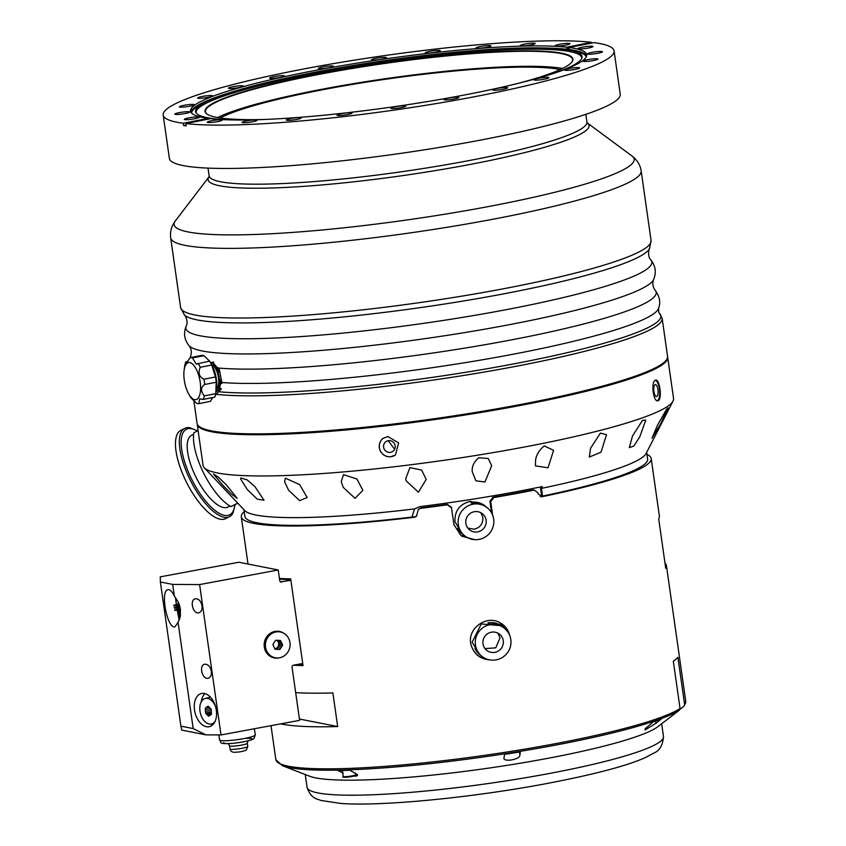 <?xml version="1.0" encoding="UTF-8"?>
<svg xmlns="http://www.w3.org/2000/svg" width="846" height="846" viewBox="0 0 846 846"><rect width="100%" height="100%" fill="white"/><g stroke="black" fill="none" stroke-linecap="round" stroke-linejoin="round"><path stroke-width="1.27" d="M218.977 372.124A14.668 5.964 -101.2 0 0 217.147 367.545L219.093 368.169L222.001 383.291L220.468 383.809A14.668 5.964 -101.2 0 0 220.436 379.769M216.164 391.212A14.668 5.964 -101.2 0 0 216.862 391.18A14.668 5.964 -101.2 0 0 219.664 388.018L221.419 388.949L215.508 394.807M215.656 394.257A17.999 7.318 -101.2 0 0 216.28 394.437M216.407 394.352A237.61 28.859 -8.1 0 0 482.876 372.282A237.61 28.859 -8.1 0 0 662.154 318.35L667.557 356.378A237.61 28.859 171.9 0 1 667.536 357.562A237.61 28.859 171.9 0 1 666.288 360.121A237.61 28.859 171.9 0 1 436.388 418.421A237.61 28.859 171.9 0 1 199.339 426.585A237.61 28.859 171.9 0 1 197.076 423.338L193.797 400.295M219.664 388.018L220.468 383.809M217.147 367.545L212.526 362.13L211.363 362.627M517.847 83.437A185.771 22.556 -8.1 0 0 571.896 62.001A185.771 22.556 -8.1 0 0 572.858 59.992A185.771 22.556 -8.1 0 0 378.225 64.01A185.771 22.556 -8.1 0 0 206.815 113.956A185.771 22.556 -8.1 0 0 264.692 119.466M207.027 114.104A185.411 22.514 171.9 0 1 205.451 111.725A185.411 22.514 171.9 0 1 205.472 110.805A185.411 22.514 171.9 0 1 389.551 62.784A185.411 22.514 171.9 0 1 572.573 59.474A185.411 22.514 171.9 0 1 572.552 60.394A185.411 22.514 171.9 0 1 571.737 62.202M562.537 68.452A185.411 22.514 -8.1 0 0 387.986 78.34A185.411 22.514 -8.1 0 0 217.602 117.552M581.815 58.237A194.76 23.646 -8.1 0 0 391.275 61.039A194.76 23.646 -8.1 0 0 196.166 111.725A194.76 23.646 -8.1 0 0 196.24 113.11M208.359 119.138L208.253 118.377A200.079 24.301 171.9 0 1 190.551 111.133A200.079 24.301 171.9 0 1 342.514 65.544A200.079 24.301 171.9 0 1 566.809 47.239L567.095 49.554A200.016 24.291 171.9 0 1 569.273 49.819L569.02 47.513A200.079 24.301 171.9 0 1 586.722 54.757A200.079 24.301 171.9 0 1 434.759 100.346A200.079 24.301 171.9 0 1 210.474 118.652L185.93 123.59A227.711 27.654 -8.1 0 0 441.2 102.736A227.711 27.654 -8.1 0 0 614.08 50.855A227.711 27.654 -8.1 0 0 593.998 42.628L569.02 47.513M553.897 73.316A195.225 23.709 -8.1 0 0 582.016 57.57A195.225 23.709 -8.1 0 0 569.696 50.21A195.225 23.709 -8.1 0 0 385.448 60.531A195.225 23.709 -8.1 0 0 205.641 102.028A195.225 23.709 -8.1 0 0 195.542 110.54A195.225 23.709 -8.1 0 0 195.86 112.529A195.225 23.709 -8.1 0 0 227.257 119.804M560.147 69.584A180.907 21.964 -8.1 0 0 388.06 78.889A180.907 21.964 -8.1 0 0 220.214 117.964M186.141 125.06L183.603 125.568A227.711 27.654 -8.1 0 0 186.257 125.885L185.93 123.59M566.809 47.239L591.343 42.3A227.711 27.654 -8.1 0 0 340.515 62.414A227.711 27.654 -8.1 0 0 163.225 113.903A227.711 27.654 -8.1 0 0 163.193 115.035A227.711 27.654 -8.1 0 0 183.275 123.262L208.253 118.377M212.283 96.18A7.561 0.92 -8.1 0 0 212.589 95.862A7.561 0.92 -8.1 0 0 204.975 96.021A7.561 0.92 -8.1 0 0 197.615 97.999A7.561 0.92 -8.1 0 0 204.108 97.988A7.561 0.92 -8.1 0 0 212.283 96.18M242.294 86.715A7.561 0.92 -8.1 0 0 243.384 86.059A7.561 0.92 -8.1 0 0 235.77 86.218A7.561 0.92 -8.1 0 0 228.409 88.196A7.561 0.92 -8.1 0 0 233.94 88.301A7.561 0.92 -8.1 0 0 242.294 86.715M282.268 76.986A7.561 0.92 -8.1 0 0 284.584 75.981A7.561 0.92 -8.1 0 0 276.97 76.14A7.561 0.92 -8.1 0 0 269.61 78.107A7.561 0.92 -8.1 0 0 274.22 78.308A7.561 0.92 -8.1 0 0 282.268 76.986M329.496 67.669A7.561 0.92 -8.1 0 0 333.387 66.295A7.561 0.92 -8.1 0 0 325.773 66.453A7.561 0.92 -8.1 0 0 318.424 68.431A7.561 0.92 -8.1 0 0 329.496 67.669M380.753 59.389A7.561 0.92 -8.1 0 0 386.474 57.676A7.561 0.92 -8.1 0 0 378.86 57.835A7.561 0.92 -8.1 0 0 371.5 59.802A7.561 0.92 -8.1 0 0 380.753 59.389M432.549 52.716A7.561 0.92 -8.1 0 0 440.206 50.707A7.561 0.92 -8.1 0 0 432.592 50.855A7.561 0.92 -8.1 0 0 425.242 52.833A7.561 0.92 -8.1 0 0 432.549 52.716M481.353 48.106A7.561 0.92 -8.1 0 0 490.944 45.853A7.561 0.92 -8.1 0 0 483.33 46.012A7.561 0.92 -8.1 0 0 475.97 47.989A7.561 0.92 -8.1 0 0 481.353 48.106M523.833 45.864A7.561 0.92 -8.1 0 0 531.457 44.806A7.561 0.92 -8.1 0 0 535.211 43.463A7.561 0.92 -8.1 0 0 527.597 43.622A7.561 0.92 -8.1 0 0 520.248 45.599A7.561 0.92 -8.1 0 0 523.833 45.864M557.112 46.149A7.561 0.92 -8.1 0 0 565.371 45.219A7.561 0.92 -8.1 0 0 570.003 43.685A7.561 0.92 -8.1 0 0 562.389 43.844A7.561 0.92 -8.1 0 0 555.039 45.821A7.561 0.92 -8.1 0 0 557.112 46.149M198.376 116.938A7.561 0.92 -8.1 0 0 189.895 117.679A7.561 0.92 -8.1 0 0 184.322 119.371A7.561 0.92 -8.1 0 0 191.947 119.212A7.561 0.92 -8.1 0 0 199.296 117.245A7.561 0.92 -8.1 0 0 198.376 116.938M189.557 111.831A7.561 0.92 -8.1 0 0 181.33 112.285A7.561 0.92 -8.1 0 0 174.794 114.136A7.561 0.92 -8.1 0 0 182.408 113.977A7.561 0.92 -8.1 0 0 189.768 112A7.561 0.92 -8.1 0 0 189.557 111.831M194.294 104.745A7.561 0.92 -8.1 0 0 194.305 104.714A7.561 0.92 -8.1 0 0 186.68 104.872A7.561 0.92 -8.1 0 0 179.331 106.839A7.561 0.92 -8.1 0 0 186.797 106.702A7.561 0.92 -8.1 0 0 194.294 104.745M569.242 49.047L567.095 49.554M666.288 360.121L665.538 361.126A236.711 28.743 171.9 0 1 436.494 419.204A236.711 28.743 171.9 0 1 200.343 427.325L199.339 426.585M163.193 115.035L169.369 158.371A227.711 27.654 -8.1 0 0 398.699 153.665A227.711 27.654 -8.1 0 0 620.245 94.202L614.08 50.855M591.46 43.135L591.343 42.3M183.275 123.262L183.603 125.568M578.897 48.952A7.561 0.92 -8.1 0 0 587.378 48.211A7.561 0.92 -8.1 0 0 592.951 46.519A7.561 0.92 -8.1 0 0 585.337 46.678A7.561 0.92 -8.1 0 0 577.977 48.645A7.561 0.92 -8.1 0 0 578.897 48.952M587.716 54.059A7.561 0.92 -8.1 0 0 595.954 53.605A7.561 0.92 -8.1 0 0 602.479 51.754A7.561 0.92 -8.1 0 0 594.865 51.913A7.561 0.92 -8.1 0 0 587.505 53.89A7.561 0.92 -8.1 0 0 587.716 54.059M582.979 61.145A7.561 0.92 -8.1 0 0 582.979 61.176A7.561 0.92 -8.1 0 0 590.593 61.018A7.561 0.92 -8.1 0 0 597.942 59.051A7.561 0.92 -8.1 0 0 590.487 59.188A7.561 0.92 -8.1 0 0 582.979 61.145M564.991 69.71A7.561 0.92 -8.1 0 0 564.694 70.028A7.561 0.92 -8.1 0 0 572.308 69.869A7.561 0.92 -8.1 0 0 579.658 67.892A7.561 0.92 -8.1 0 0 573.176 67.902A7.561 0.92 -8.1 0 0 564.991 69.71M534.989 79.175A7.561 0.92 -8.1 0 0 533.9 79.831A7.561 0.92 -8.1 0 0 541.514 79.672A7.561 0.92 -8.1 0 0 548.864 77.695A7.561 0.92 -8.1 0 0 543.344 77.589A7.561 0.92 -8.1 0 0 534.989 79.175M495.005 88.904A7.561 0.92 -8.1 0 0 492.689 89.909A7.561 0.92 -8.1 0 0 500.303 89.75A7.561 0.92 -8.1 0 0 507.663 87.783A7.561 0.92 -8.1 0 0 503.063 87.582A7.561 0.92 -8.1 0 0 495.005 88.904M447.777 98.221A7.561 0.92 -8.1 0 0 443.886 99.595A7.561 0.92 -8.1 0 0 451.5 99.437A7.561 0.92 -8.1 0 0 458.86 97.459A7.561 0.92 -8.1 0 0 447.777 98.221M396.52 106.501A7.561 0.92 -8.1 0 0 390.81 108.214A7.561 0.92 -8.1 0 0 398.424 108.055A7.561 0.92 -8.1 0 0 405.773 106.088A7.561 0.92 -8.1 0 0 396.52 106.501M344.724 113.174A7.561 0.92 -8.1 0 0 337.068 115.183A7.561 0.92 -8.1 0 0 344.682 115.035A7.561 0.92 -8.1 0 0 352.042 113.057A7.561 0.92 -8.1 0 0 344.724 113.174M295.92 117.784A7.561 0.92 -8.1 0 0 286.339 120.037A7.561 0.92 -8.1 0 0 293.953 119.878A7.561 0.92 -8.1 0 0 301.303 117.901A7.561 0.92 -8.1 0 0 295.92 117.784M253.44 120.026A7.561 0.92 -8.1 0 0 245.826 121.073A7.561 0.92 -8.1 0 0 242.062 122.427A7.561 0.92 -8.1 0 0 249.676 122.268A7.561 0.92 -8.1 0 0 257.036 120.291A7.561 0.92 -8.1 0 0 253.44 120.026M220.172 119.73A7.561 0.92 -8.1 0 0 211.912 120.671A7.561 0.92 -8.1 0 0 207.27 122.205A7.561 0.92 -8.1 0 0 214.884 122.046A7.561 0.92 -8.1 0 0 222.244 120.069A7.561 0.92 -8.1 0 0 220.172 119.73M213.71 362.162A14.403 5.859 -101.2 0 0 213.615 362.183L210.601 362.786A14.403 5.859 -101.2 0 1 213.668 364.161A14.403 5.859 -101.2 0 1 219.463 379.294A14.403 5.859 -101.2 0 1 216.195 391.032L217.93 390.693M394.67 449.3L388.166 440.713M497.998 633.189L499.997 637.937L495.756 647.846L485.012 648.596M504.734 628.504L504.29 628.123A17.999 17.766 130.1 0 0 489.591 624.295L487.92 622.889A17.999 17.766 -49.9 0 1 502.619 626.717L501.456 625.733L481.311 623.936L472.121 642.209L479.418 654.244A17.999 17.766 -49.9 0 1 474.997 648.596L476.668 650.003A17.999 17.766 130.1 0 0 481.088 655.65L481.533 656.02A17.999 17.766 130.1 0 0 510.286 647.031A17.999 17.766 130.1 0 0 479.555 630.809A17.999 17.766 130.1 0 0 481.533 656.02M480.856 512.718L482.844 517.466C483.129 523.716 480.242 527.629 474.204 529.194L467.87 528.126M540.372 486.968L541.694 496.264M487.592 508.034L487.148 507.653A17.999 17.766 130.1 0 0 472.449 503.825L470.778 502.418A17.999 17.766 -49.9 0 1 485.477 506.246L484.303 505.263L470.239 501.382C459.621 504.079 454.535 510.868 454.979 521.739L462.265 533.773A17.999 17.766 -49.9 0 1 457.845 528.137L459.515 529.543A17.999 17.766 130.1 0 0 463.936 535.18L464.38 535.56A17.999 17.766 130.1 0 0 489.57 533.244A17.999 17.766 130.1 0 0 473.474 504.11A17.999 17.766 130.1 0 0 464.38 535.56M213.393 473.95L218.49 477.26L226.39 484.927L237.197 498.305L231.603 494.17L223.058 485.488L213.393 473.95M240.772 477.948L247.127 479.872L254.9 486.598L264.037 500.261L257.247 499.14L247.402 489.686L240.655 479.037L240.772 477.948M285.451 478.191L299.727 484.652L307.183 497.533L299.653 500.631L288.634 490.299L284.563 481.702L285.451 478.191M343.518 474.648L356.917 478.995L362.86 490.373L355.045 498.336L343.159 487.275L341.245 481.575L343.518 474.648M409.919 467.637L421.594 470.038L426.204 479.439L418.421 492.192L406.196 480.877L405.742 478.688L409.919 467.637M478.825 457.771L488.195 458.479L491.695 465.691L484.948 482.009L475.907 480.803L472.258 471.677C471.719 466.474 473.908 461.842 478.825 457.771M544.232 445.905L553.591 450.326L548.018 467.785L535.444 465.871L535.56 460.457C536.184 455.063 539.071 450.209 544.232 445.905M600.427 433.078L606.497 434.685L601.02 452.187L589.324 457.062L590.571 448.221L600.427 433.078M642.484 420.42L645.784 420.092L639.713 436.948L633.77 446.117L629.329 447.597L632.491 436.018L642.484 420.42M666.733 409.03L668.002 407.814L660.768 423.486L651.97 438.302L657.638 424.925L666.733 409.03M243.912 509.673L244.854 516.346A203.41 24.703 -8.1 0 0 411.949 517.075L414.561 508.901L419.923 506.627A204.658 24.851 -8.1 0 0 542.36 486.556L541.44 488.375L542.529 496.094A203.41 24.703 -8.1 0 0 647.624 459.018L646.672 452.346M299.431 719.026L337.681 726.555A207.016 25.137 171.9 0 1 280.787 723.848M680.015 709.255L683.959 706.251L684.625 704.612L677.889 657.268A207.016 25.137 171.9 0 1 673.321 661.17L680.057 708.514L679.401 710.154L657.945 726.629A180.008 21.859 171.9 0 1 486.207 768.475A180.008 21.859 171.9 0 1 309.604 776.205L282.342 765.662A206.117 25.031 171.9 0 0 480.391 757.392A206.117 25.031 171.9 0 0 679.401 710.154M683.959 706.251L685.746 701.323A207.016 25.137 -8.1 0 1 684.625 704.612M353.617 776.142L356.187 776.11L357.509 775.475L357.382 774.598L349.927 770.251A204.954 24.883 171.9 0 1 338.114 770.569L343.201 773.159M504.047 757.54C502.154 762.595 520.258 759.74 519.888 755.013L520.385 751.84A204.954 24.883 171.9 0 1 504.533 754.368L504.036 758.016M655.978 723.256L661.265 719.005A204.954 24.883 171.9 0 1 653.313 721.839L645.16 728.744L645.033 730.024L655.978 723.256L655.661 721.035M337.681 726.555L332.89 692.948A207.016 25.137 -8.1 0 1 295.677 692.641M278.345 640.316L280.523 640.528L281.21 642.04L278.44 641.49L277.9 640.295M274.876 648.967L276.568 649.305L274.982 649.21L274.305 647.708A4.59 4.304 -78.9 0 1 273.575 646.09L272.888 644.589L273.787 643.172A4.59 4.304 -78.9 0 1 274.76 641.659L275.659 640.242L277.245 640.337A4.59 4.304 -78.9 0 1 278.937 640.433M277.996 647.539L280.756 648.078L279.857 649.495L277.086 648.956L277.996 647.539A4.59 4.304 101.1 0 1 275.5 648.861L277.086 648.956M281.718 646.577L278.958 646.027L279.857 644.61L279.169 643.108L281.94 643.647L282.627 645.16L281.718 646.577A4.59 4.304 -78.9 0 1 280.756 648.078M282.627 645.16L279.857 644.61M278.44 641.49A4.59 4.304 101.1 0 0 277.192 640.337M278.958 646.027A4.59 4.304 101.1 0 0 279.169 643.108M279.857 649.495L275.5 648.861M278.271 649.4A4.59 4.304 -78.9 0 1 276.568 649.305M274.781 648.755A4.59 4.304 101.1 0 0 276.727 640.306M281.21 642.04A4.59 4.304 -78.9 0 1 281.94 643.647M283.061 656.57A13.145 12.32 -78.9 0 1 275.214 657.765A13.145 12.32 -78.9 0 1 265.665 642.495A13.145 12.32 -78.9 0 1 280.29 631.973A13.145 12.32 -78.9 0 1 290.019 643.002A13.145 12.32 -78.9 0 1 283.061 656.57M275.214 657.765L273.374 657.405A13.145 12.32 -78.9 0 1 269.578 655.925M274.368 631.539A13.145 12.32 -78.9 0 1 278.45 631.613L280.29 631.973M208.412 706.473L207.185 706.78L208.095 706.146L209.099 707.171A4.59 2.876 76.2 0 1 210.168 708.261L211.172 709.276L211.267 710.926A4.59 2.876 76.2 0 1 211.363 712.692L211.458 714.331L210.548 714.965A4.59 2.876 76.2 0 1 209.575 715.642L208.666 716.266L207.661 715.251L211.458 714.32M210.411 708.504L205.398 709.731L205.303 708.081L208.761 706.822M205.303 708.081L209.078 707.15M211.384 712.988L206.593 714.161L205.589 713.136L205.493 711.486L211.214 710.09M205.589 713.136L211.363 711.719M207.661 715.251A4.59 2.876 76.2 0 1 206.593 714.161M205.493 711.486A4.59 2.876 76.2 0 1 205.398 709.731M206.213 707.446A4.59 2.876 76.2 0 1 207.185 706.78M215.222 721.078A13.145 8.238 76.2 0 1 211.5 723.975A13.145 8.238 76.2 0 1 209.099 723.996A13.145 8.238 76.2 0 1 200.005 711.317A13.145 8.238 76.2 0 1 205.25 698.447A13.145 8.238 76.2 0 1 215.508 706.505M205.25 698.447L209.343 697.442A13.145 8.238 76.2 0 1 210.559 697.294M210.633 724.102A17.047 10.691 -103.8 0 0 212.642 724.916M204.975 693.625A17.047 10.691 -103.8 0 0 201.253 701.82M175.661 597.657A17.999 1.925 -98.9 0 0 176.465 604.763M176.571 605.472A17.999 1.925 -98.9 0 0 176.803 607.068M176.92 607.777A17.999 1.925 -98.9 0 0 177.174 609.363M177.3 610.072A17.999 1.925 -98.9 0 0 179.341 619.78M179.69 618.838L179.225 616.448L179.733 618.722M179.172 616.004L179.965 617.072M179.87 617.411L179.616 617.961M179.32 614.302L179.447 615.476M178.813 612.176L179.267 613.826L178.897 612.166M178.94 612.028L179.267 613.826M178.601 609.755L178.982 612.018M179.098 610.156L179.077 612.007L178.548 609.765M178.961 609.702L179.109 610.4M178.686 608.93L178.876 607.291L178.76 608.961L178.273 607.301M178.083 604.89L178.601 607.238L178.326 604.858M178.591 605.503L178.559 606.899M177.956 603.885L178.411 605.525L178.041 603.864M178.083 603.727L178.411 605.525M177.882 603.283L178.432 603.917M179.204 609.099L179.32 609.755L179.204 609.099M179.976 606.92L179.13 604.086M178.242 609.173L177.882 607.629M178.369 609.913L178.495 612.641L177.776 609.998M177.671 609.289L177.544 607.682M180.251 616.702L180.494 615.211M180.97 430.276A49.502 18.464 63.1 0 0 180.854 430.339A49.502 18.464 63.1 0 0 186.776 482.833A49.502 18.464 63.1 0 0 225.639 518.63L229.509 516.673A49.502 18.464 -116.9 0 1 190.498 480.56A49.502 18.464 -116.9 0 1 184.724 428.372A49.502 18.464 -116.9 0 1 184.84 428.319A49.502 18.464 -116.9 0 1 189.779 427.716L197.53 430.889M237.821 503.254L230.969 506.574L237.673 503.18A46.625 17.385 63.1 0 0 237.863 503.275M198.112 430.593L193.787 432.792A46.625 17.385 63.1 0 0 203.971 473.749A46.625 17.385 63.1 0 0 230.969 506.574M191.661 435.246A40.227 15.006 63.1 0 0 191.566 435.299A40.227 15.006 63.1 0 0 196.388 477.958A40.227 15.006 63.1 0 0 227.965 507.061L229.996 506.024M235.061 504.597L233.02 512.972A49.502 18.464 -116.9 0 1 229.509 516.673M667.6 356.822A237.61 28.859 171.9 0 1 667.684 357.266L673.553 398.477A237.61 28.859 171.9 0 1 673.035 401.046A237.61 28.859 171.9 0 1 659.647 410.818A237.61 28.859 171.9 0 1 409.802 464.888A237.61 28.859 171.9 0 1 204.277 467.764A237.61 28.859 171.9 0 1 203.072 465.437L197.203 424.227A237.61 28.859 171.9 0 1 197.171 423.783M658.199 400.644C653.577 403.457 650.511 381.863 655.312 380.298C659.478 377.528 662.545 399.122 658.199 400.644L657.733 400.771M667.684 357.266A237.61 28.859 171.9 0 1 653.789 369.596A237.61 28.859 171.9 0 1 393.95 424.893A237.61 28.859 171.9 0 1 197.203 424.227M657.31 400.75A10.353 3.648 -95.5 0 0 657.363 400.718A10.353 3.648 -95.5 0 0 659.542 390.133A10.353 3.648 -95.5 0 0 655.354 380.277L655.766 380.171M387.775 436.494L398.614 442.923L395.494 454.905L390.672 456.84L386.728 456.502L383.164 454.662L380.531 451.605L379.22 447.788L379.431 443.812L381.123 440.28L382.984 438.418L387.775 436.494M279.518 579.087A203.41 24.703 -8.1 0 0 290.791 579.669M414.561 508.901A203.41 24.703 171.9 0 1 244.801 510.614L204.277 467.764M673.035 401.046L646.08 453.498A203.41 24.703 171.9 0 1 541.44 488.375M388.568 440.65A5.985 5.806 -127.2 0 0 384.782 450.04A5.985 5.806 -127.2 0 0 394.796 444.372A5.985 5.806 -127.2 0 0 388.568 440.65M382.984 438.408A10.353 10.036 -127.2 0 0 381.409 452.599A10.353 10.036 -127.2 0 0 395.494 454.905M656.75 396.436A5.985 2.115 -95.5 0 1 656.485 396.51A5.985 2.115 -95.5 0 1 653.821 390.757A5.985 2.115 -95.5 0 1 655.343 384.592A5.985 2.115 -95.5 0 1 657.977 389.964A5.985 2.115 -95.5 0 1 656.75 396.436M477.43 531.923A10.3 10.163 -49.9 0 1 468.219 515.246A10.3 10.163 -49.9 0 1 485.805 524.52A10.3 10.163 -49.9 0 1 477.43 531.923M485.477 506.246A17.999 17.766 -49.9 0 1 486.291 506.976M463.122 534.45A17.999 17.766 -49.9 0 1 462.265 533.773M470.778 502.418L473.337 503.687M491.695 632.142A10.3 10.163 -49.9 0 1 500.906 648.819A10.3 10.163 -49.9 0 1 483.32 639.534A10.3 10.163 -49.9 0 1 491.695 632.142M480.274 654.92A17.999 17.766 -49.9 0 1 479.418 654.244M502.619 626.717A17.999 17.766 -49.9 0 1 503.433 627.446M487.92 622.889L490.479 624.147M296.787 664.586A203.41 24.703 -8.1 0 0 302.91 664.84M279.423 578.453A207.016 25.137 -8.1 0 0 290.686 578.907L303.027 665.58A207.016 25.137 171.9 0 1 293.382 665.22M474.966 539.685L461.726 536.174L454.006 524.869L451.489 507.812L447.386 504.787A207.016 25.137 171.9 0 1 420.451 508.383L418.284 509.482L416.507 516.229L414.455 517.223A207.016 25.137 171.9 0 1 241.29 516.853A207.016 25.137 171.9 0 1 244.198 511.724M411.949 517.075A203.41 24.703 -8.1 0 0 415.005 516.705L416.74 515.975M664.998 563.161A207.016 25.137 171.9 0 1 666.415 565.54A207.016 25.137 171.9 0 1 665.717 568.216L658.674 518.683A207.016 25.137 -8.1 0 0 659.372 516.007L651.187 458.511A207.016 25.137 171.9 0 1 541.863 496.739L540.996 496.782M489.697 659.869C480.137 659.076 473.94 654.117 471.106 644.98C466.41 629.138 486.122 614.439 499.986 622.741C504.946 625.458 508.16 629.593 509.609 635.135M507.949 632.057L499.595 622.54M471.063 644.789C473.58 653.07 479.111 657.934 487.645 659.372M491.558 512.824L489.929 501.382L492.869 497.258A203.41 24.703 -8.1 0 0 532.747 489.897L534.302 490.077A207.016 25.137 171.9 0 1 493.715 497.575L490.722 501.699L492.615 515.034M453.964 524.679L460.7 535.148L472.417 539.378M451.489 507.812L451.33 507.061M418.284 509.482L420.874 507.886A203.41 24.703 -8.1 0 0 447.344 504.353L451.383 507.389M532.747 489.897L534.302 490.077L538.035 492.964L538.151 493.853L541.863 496.739L540.192 496.581A203.41 24.703 -8.1 0 0 542.529 496.094M646.968 454.397A207.016 25.137 171.9 0 1 651.187 458.511M211.331 671.259C210.263 666.542 208.084 664.195 204.806 664.205C198.662 664.998 202.067 679.719 208.063 678.249C210.58 677.466 211.669 675.129 211.331 671.259M202.014 605.81C200.946 601.094 198.768 598.746 195.489 598.757C189.345 599.55 192.751 614.27 198.747 612.8C201.263 612.007 202.353 609.68 202.014 605.81M238.879 562.241L160.254 576.845L160.38 581.995L172.679 584.417L199.603 584.586L278.228 569.982L238.879 562.241M276.515 657.945A13.504 12.658 -78.9 0 1 273.766 657.839M278.979 631.359A13.504 12.658 -78.9 0 1 281.559 632.3M279.296 657.839A13.504 12.658 -78.9 0 1 274.231 657.934A13.504 12.658 -78.9 0 1 264.417 642.241A13.504 12.658 -78.9 0 1 279.444 631.444A13.504 12.658 -78.9 0 1 284.097 633.453M193.195 728.586L180.907 726.164L181.731 730.098L205.853 734.846L193.195 728.586L178.072 622.296L174.953 626.844C167.085 629.001 159.883 590.011 168.079 589.662C170.12 589.493 172.203 591.618 174.339 596.06L178.305 602.098L180.41 609.205L180.325 616.29L178.072 622.296M180.907 726.164L160.38 581.995M175.524 597.477A18.898 2.02 -98.9 0 0 176.37 604.774M176.476 605.493A18.898 2.02 -98.9 0 0 176.708 607.079M176.825 607.788A18.898 2.02 -98.9 0 0 177.078 609.384M177.205 610.093A18.898 2.02 -98.9 0 0 179.267 619.991M302.72 663.486L293.488 665.199A1.798 1.692 101.1 0 0 292.071 667.283L299.621 720.348L221.007 734.952L205.853 734.846M221.007 734.952L199.603 584.586M174.339 596.06L172.679 584.417M194.517 710.037A17.047 10.691 76.2 0 1 201.348 693.54A17.047 10.691 76.2 0 1 215.793 707.563A17.047 10.691 76.2 0 1 209.459 726.661A17.047 10.691 76.2 0 1 194.517 710.037M290.887 580.345L280.502 581.837M278.228 569.982L279.73 580.599A1.798 1.692 101.1 0 0 281.655 582.059M174.276 607.513L174.403 608.168L174.276 607.513M174.784 609.786L174.9 610.452L174.784 609.786M173.779 605.228L173.895 605.895L173.779 605.228M211.743 364.795A12.426 5.055 78.8 0 1 218.162 375.962A12.426 5.055 78.8 0 1 216.502 388.737M203.907 355.658L209.597 361.115L196.251 364.097L192.433 357.943L203.907 355.658A23.402 9.518 78.8 0 0 201.655 355.383L190.181 357.657L186.31 363.082L185.866 361.877L187.928 361.475M215.455 376.946L203.981 379.23C199.159 376.882 197.911 372.906 200.248 367.301L211.722 365.028L215.455 376.946A23.402 9.518 78.8 0 1 216.206 382.202L215.793 393.623L204.32 395.896C200.502 391.074 200.639 387.267 204.732 384.475L216.206 382.202M212.674 397.546L210.411 401.353L198.937 403.627L199.54 398.868L203.252 399.418L214.725 397.134A23.402 9.518 78.8 0 0 215.793 393.623M188.764 394.067A18.898 7.688 78.8 0 1 184.079 370.453A18.898 7.688 78.8 0 1 193.745 365.303A18.898 7.688 78.8 0 1 200.555 390.027A18.898 7.688 78.8 0 1 191.63 397.895A18.898 7.688 78.8 0 1 188.764 394.067L190.265 396.689A23.402 9.518 78.8 0 0 190.995 397.906L196.684 403.352A23.402 9.518 78.8 0 0 198.937 403.627M209.597 361.115A23.402 9.518 78.8 0 1 210.337 362.321L211.838 364.954A18.898 7.688 78.8 0 1 216.523 388.557A18.898 7.688 78.8 0 1 216.449 389.044M210.337 362.321A23.402 9.518 78.8 0 1 211.722 365.028M204.32 395.896A23.402 9.518 78.8 0 1 203.252 399.418M203.981 379.23A23.402 9.518 78.8 0 1 204.732 384.475M198.123 363.389A23.402 9.518 78.8 0 1 200.248 367.301M190.181 357.657A23.402 9.518 78.8 0 1 192.433 357.943M185.866 361.877A23.402 9.518 78.8 0 0 184.809 365.398L184.142 369.977M219.177 391.772A236.711 28.743 -8.1 0 0 495.153 367.312A236.711 28.743 -8.1 0 0 659.52 313.348L662.154 318.35M221.631 382.477A235.949 28.648 -8.1 0 0 479.111 360.343A235.949 28.648 -8.1 0 0 658.558 308.399C658.569 311.677 658.897 313.337 659.52 313.348M189.684 358.641L190.54 356.409A235.368 28.584 -8.1 0 0 190.149 357.742M218.786 368.063A235.368 28.584 -8.1 0 0 491.642 343.539A235.368 28.584 -8.1 0 0 655.164 290.284C659.7 296.491 660.832 302.53 658.558 308.399M190.54 356.409C191.957 352.539 191.439 348.943 189.007 345.623A235.368 28.584 -8.1 0 0 425.03 338.654A235.368 28.584 -8.1 0 0 653.63 279.497C656.517 272.423 655.587 265.887 650.838 259.902C646.735 255.714 649.495 246.947 649.527 248.65L651.071 240.528L641.162 170.892A237.61 28.859 -8.1 0 1 409.982 232.936A237.61 28.859 -8.1 0 1 170.681 237.853L180.589 307.489A237.61 28.859 -8.1 0 0 419.902 302.572A237.61 28.859 -8.1 0 0 651.071 240.528M189.007 345.623C184.259 339.637 183.328 333.102 186.215 326.027A235.368 28.584 -8.1 0 0 422.873 323.458A235.368 28.584 -8.1 0 0 650.838 259.902M186.215 326.027C188.996 320.856 183.889 313.21 184.333 314.86A235.886 28.648 -8.1 0 0 420.61 307.584A235.886 28.648 -8.1 0 0 649.527 248.65M567.095 49.28A200.079 24.301 -8.1 0 0 543.946 47.979M586.69 55.804A200.079 24.301 -8.1 0 0 569.316 49.554M229.742 92.69A200.079 24.301 -8.1 0 0 190.879 112.137M205.641 102.028L201.972 103.889A199.36 24.206 -8.1 0 0 191.651 112.581A199.36 24.206 -8.1 0 0 191.598 113.121M586.267 56.957A199.36 24.206 -8.1 0 0 573.736 50.972L569.696 50.21M206.487 118.662L206.604 119.487M568.131 46.9L568.459 49.205M175.355 220.933L209.015 176.803A192.391 23.36 -8.1 0 0 208.105 178.76A192.391 23.36 -8.1 0 0 409.21 174.667A192.391 23.36 -8.1 0 0 587.325 122.966L631.951 155.95A232.343 28.214 171.9 0 1 417.575 218.427A232.343 28.214 171.9 0 1 174.139 223.45A232.343 28.214 171.9 0 1 175.355 220.933C171.474 226.168 169.909 231.804 170.681 237.853M209.11 176.677L209.11 175.735A190.815 23.17 -8.1 0 0 401.279 171.791A190.815 23.17 -8.1 0 0 586.923 121.961L585.844 114.337M212.896 362.077A14.668 5.964 -101.2 0 0 212.187 362.469M343.233 776.417C341.541 777.463 344.237 777.537 351.333 776.639C355.415 775.761 356.875 775.095 355.701 774.64A6.303 0.761 171.9 0 1 349.578 776.29A6.303 0.761 171.9 0 1 343.233 776.417L342.387 770.473M344.459 776.691A5.584 0.677 -8.1 0 0 349.662 776.903A5.584 0.677 -8.1 0 0 354.601 775.243M271.016 725.657L275.849 759.666A207.016 25.137 -8.1 0 0 458.363 758.873A207.016 25.137 -8.1 0 0 680.057 708.514M307.045 787.235A180.008 21.859 -8.1 0 0 488.343 783.512A180.008 21.859 -8.1 0 0 663.476 736.506C662.799 745.22 659.605 750.73 653.895 753.046L645.244 757.625C626.939 765.863 593.945 774.534 546.262 783.639C472.375 797.598 381.916 806.471 341.033 803.478L320.888 800.453C318.487 799.047 311 799.555 307.045 787.235L305.237 774.524M519.465 751.988L519.888 755.013M197.308 431.005A47.936 17.872 63.1 0 0 186.49 429.239A47.936 17.872 63.1 0 0 191.968 479.83A47.936 17.872 63.1 0 0 218.924 513.141A47.936 17.872 63.1 0 0 234.839 504.702M415.005 516.705L414.455 517.223M489.929 501.382L490.722 501.699M492.869 497.258L493.715 497.575M247.339 743.253L247.793 746.436A8.999 1.089 171.9 0 1 247.635 746.69A8.999 1.089 171.9 0 1 238.128 748.911A8.999 1.089 171.9 0 1 229.975 748.974L229.52 745.791A8.999 1.089 -8.1 0 0 238.583 745.601A8.999 1.089 -8.1 0 0 247.339 743.253L247.878 740.906M254.371 728.755L255.249 734.91A17.999 2.189 171.9 0 1 237.737 739.605A17.999 2.189 171.9 0 1 219.6 739.986L218.881 734.931M223.926 742.619A14.403 1.745 -8.1 0 0 233.961 743.232A14.403 1.745 -8.1 0 0 251.199 739.774A14.403 1.745 -8.1 0 0 244.378 738.505M655.164 290.284C652.731 286.963 652.213 283.368 653.63 279.497M184.333 314.86L180.589 307.489M631.951 155.95C637.144 159.894 640.211 164.875 641.162 170.892M209.11 175.735L208.021 168.111M587.198 122.871L586.923 121.961M355.701 774.64L355.489 773.096M275.849 759.666L282.342 765.662M661.667 723.753L663.476 736.506M211.5 723.975L213.975 723.362M191.566 435.299L193.597 434.262M180.854 430.339L184.724 428.372M241.29 516.853L248.005 564.039M666.415 565.54L685.746 701.323M229.52 745.791L228.357 743.687M255.249 734.91L254.107 738.241C254.308 738.262 253.218 740.948 232.925 743.37C216.238 744.364 222.435 742.09 219.6 739.986M247.793 746.436L246.366 749.916C243.659 751.364 239.566 752.157 234.088 752.284C231.836 752.126 230.472 751.026 229.975 748.974M174.403 608.168L178.464 607.534M174.287 607.46L178.495 606.804M174.9 610.452L179.32 609.755M174.794 609.733L179.215 609.046M173.895 605.895L178.072 605.239M173.79 605.176L178.03 604.52M216.523 388.557L216.365 389.784M184.079 370.453L184.238 369.226"/></g></svg>

